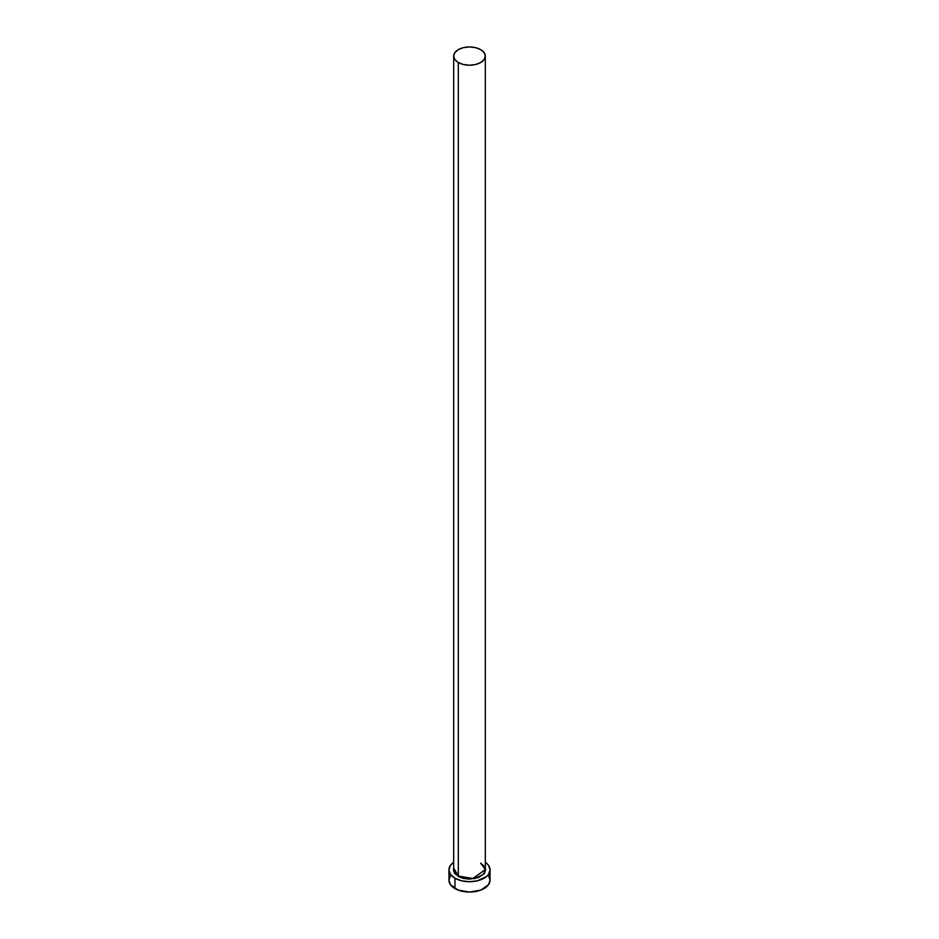 <?xml version="1.0" encoding="UTF-8"?>
<svg xmlns="http://www.w3.org/2000/svg" width="939" height="939" viewBox="0 0 939 939"><rect width="100%" height="100%" fill="white"/><g stroke="black" fill="none" stroke-linecap="round" stroke-linejoin="round"><path stroke-width="1.41" d="M485.322 56.082L484.113 52.584L480.686 49.626L475.557 47.643L469.5 46.95L463.443 47.643L458.314 49.626L454.887 52.584L453.678 56.082L454.887 59.58L458.314 62.537L463.443 64.521L469.5 65.214L475.557 64.521L480.686 62.537L484.113 59.58L485.322 56.082L485.322 869.584L472.88 878.505L458.314 876.04L458.314 62.537A15.822 9.132 180 0 1 453.678 56.082A15.822 9.132 180 0 1 463.443 47.643A15.822 9.132 180 0 1 480.686 49.626A15.822 9.132 180 0 1 485.322 56.082A15.822 9.132 180 0 1 475.557 64.521A15.822 9.132 180 0 1 458.314 62.537L458.314 876.04A15.822 9.132 0 0 1 453.678 869.584L458.314 876.04L453.678 868.012L453.361 869.843L454.593 873.411L458.314 876.04A15.822 9.132 0 0 0 475.557 878.024A15.822 9.132 0 0 0 485.322 869.584L480.686 863.129M450.497 875.629L448.936 880.172A20.564 11.878 0 0 0 454.957 888.576L454.957 878.235L461.624 880.817L469.5 881.721L477.376 880.817L486.602 876.439L488.503 874.385L490.064 869.843L488.503 865.3L485.322 862.26A20.564 11.878 180 0 1 490.064 869.843A20.564 11.878 180 0 1 477.376 880.817A20.564 11.878 180 0 1 454.957 878.235L454.957 888.576A20.564 11.878 0 0 0 477.376 891.146A20.564 11.878 0 0 0 490.064 880.172L488.503 875.629M454.957 878.235A20.564 11.878 180 0 1 448.936 869.843A20.564 11.878 180 0 1 453.678 862.26L450.497 865.3L448.936 869.843L450.497 874.385L454.957 878.235M485.322 868.012L485.639 869.843L484.407 873.411L478.467 877.589L469.5 879.162L463.326 878.446L458.091 876.427L474.723 878.658L483.785 874.174L485.322 868.012M448.936 869.843L448.936 880.172L450.497 884.726L458.079 890.055L469.5 892.05L480.921 890.055L488.503 884.726L490.064 880.172L490.064 869.843M453.678 869.584L453.678 56.082M485.322 869.584C486.073 868.469 484.547 866.357 480.756 863.27"/></g></svg>
